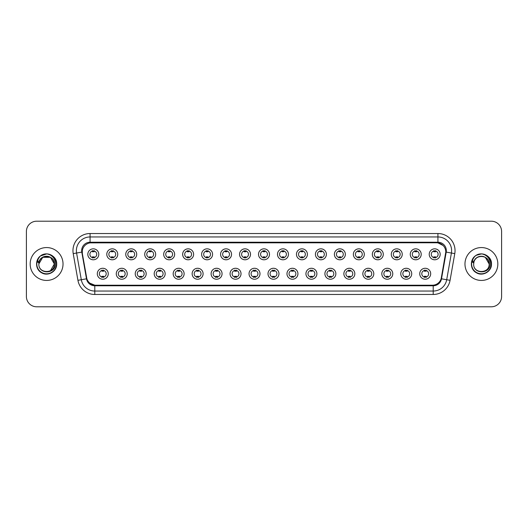 <?xml version="1.0" encoding="UTF-8"?>
<svg xmlns="http://www.w3.org/2000/svg" width="528" height="528" viewBox="0 0 528 528"><rect width="100%" height="100%" fill="white"/><g stroke="black" fill="none" stroke-linecap="round" stroke-linejoin="round"><path stroke-width="0.79" d="M127.228 273.755A5.478 5.478 0 0 1 121.75 279.233A5.478 5.478 0 0 1 116.272 273.755A5.478 5.478 0 0 1 121.75 268.277A5.478 5.478 0 0 1 127.228 273.755M118.325 273.755A3.425 3.425 0 0 0 121.75 277.18A3.425 3.425 0 0 0 125.169 273.755A3.425 3.425 0 0 0 121.75 270.336A3.425 3.425 0 0 0 118.325 273.755M146.19 273.755A5.478 5.478 0 0 1 140.712 279.233A5.478 5.478 0 0 1 135.234 273.755A5.478 5.478 0 0 1 140.712 268.277A5.478 5.478 0 0 1 146.19 273.755M137.293 273.755A3.425 3.425 0 0 0 140.712 277.18A3.425 3.425 0 0 0 144.137 273.755A3.425 3.425 0 0 0 140.712 270.336A3.425 3.425 0 0 0 137.293 273.755M165.158 273.755A5.478 5.478 0 0 1 159.68 279.233A5.478 5.478 0 0 1 154.202 273.755A5.478 5.478 0 0 1 159.68 268.277A5.478 5.478 0 0 1 165.158 273.755M156.262 273.755A3.425 3.425 0 0 0 159.68 277.18A3.425 3.425 0 0 0 163.106 273.755A3.425 3.425 0 0 0 159.68 270.336A3.425 3.425 0 0 0 156.262 273.755M184.127 273.755A5.478 5.478 0 0 1 178.649 279.233A5.478 5.478 0 0 1 173.171 273.755A5.478 5.478 0 0 1 178.649 268.277A5.478 5.478 0 0 1 184.127 273.755M175.223 273.755A3.425 3.425 0 0 0 178.649 277.18A3.425 3.425 0 0 0 182.074 273.755A3.425 3.425 0 0 0 178.649 270.336A3.425 3.425 0 0 0 175.223 273.755M203.095 273.755A5.478 5.478 0 0 1 197.617 279.233A5.478 5.478 0 0 1 192.139 273.755A5.478 5.478 0 0 1 197.617 268.277A5.478 5.478 0 0 1 203.095 273.755M194.192 273.755A3.425 3.425 0 0 0 197.617 277.18A3.425 3.425 0 0 0 201.043 273.755A3.425 3.425 0 0 0 197.617 270.336A3.425 3.425 0 0 0 194.192 273.755M222.064 273.755A5.478 5.478 0 0 1 216.586 279.233A5.478 5.478 0 0 1 211.108 273.755A5.478 5.478 0 0 1 216.586 268.277A5.478 5.478 0 0 1 222.064 273.755M213.16 273.755A3.425 3.425 0 0 0 216.586 277.18A3.425 3.425 0 0 0 220.004 273.755A3.425 3.425 0 0 0 216.586 270.336A3.425 3.425 0 0 0 213.16 273.755M241.025 273.755A5.478 5.478 0 0 1 235.547 279.233A5.478 5.478 0 0 1 230.069 273.755A5.478 5.478 0 0 1 235.547 268.277A5.478 5.478 0 0 1 241.025 273.755M232.129 273.755A3.425 3.425 0 0 0 235.547 277.18A3.425 3.425 0 0 0 238.973 273.755A3.425 3.425 0 0 0 235.547 270.336A3.425 3.425 0 0 0 232.129 273.755M259.994 273.755A5.478 5.478 0 0 1 254.516 279.233A5.478 5.478 0 0 1 249.038 273.755A5.478 5.478 0 0 1 254.516 268.277A5.478 5.478 0 0 1 259.994 273.755M251.09 273.755A3.425 3.425 0 0 0 254.516 277.18A3.425 3.425 0 0 0 257.941 273.755A3.425 3.425 0 0 0 254.516 270.336A3.425 3.425 0 0 0 251.09 273.755M278.962 273.755A5.478 5.478 0 0 1 273.484 279.233A5.478 5.478 0 0 1 268.006 273.755A5.478 5.478 0 0 1 273.484 268.277A5.478 5.478 0 0 1 278.962 273.755M270.059 273.755A3.425 3.425 0 0 0 273.484 277.18A3.425 3.425 0 0 0 276.91 273.755A3.425 3.425 0 0 0 273.484 270.336A3.425 3.425 0 0 0 270.059 273.755M297.931 273.755A5.478 5.478 0 0 1 292.453 279.233A5.478 5.478 0 0 1 286.975 273.755A5.478 5.478 0 0 1 292.453 268.277A5.478 5.478 0 0 1 297.931 273.755M289.027 273.755A3.425 3.425 0 0 0 292.453 277.18A3.425 3.425 0 0 0 295.871 273.755A3.425 3.425 0 0 0 292.453 270.336A3.425 3.425 0 0 0 289.027 273.755M316.892 273.755A5.478 5.478 0 0 1 311.414 279.233A5.478 5.478 0 0 1 305.936 273.755A5.478 5.478 0 0 1 311.414 268.277A5.478 5.478 0 0 1 316.892 273.755M307.996 273.755A3.425 3.425 0 0 0 311.414 277.18A3.425 3.425 0 0 0 314.84 273.755A3.425 3.425 0 0 0 311.414 270.336A3.425 3.425 0 0 0 307.996 273.755M335.861 273.755A5.478 5.478 0 0 1 330.383 279.233A5.478 5.478 0 0 1 324.905 273.755A5.478 5.478 0 0 1 330.383 268.277A5.478 5.478 0 0 1 335.861 273.755M326.957 273.755A3.425 3.425 0 0 0 330.383 277.18A3.425 3.425 0 0 0 333.808 273.755A3.425 3.425 0 0 0 330.383 270.336A3.425 3.425 0 0 0 326.957 273.755M354.829 273.755A5.478 5.478 0 0 1 349.351 279.233A5.478 5.478 0 0 1 343.873 273.755A5.478 5.478 0 0 1 349.351 268.277A5.478 5.478 0 0 1 354.829 273.755M345.926 273.755A3.425 3.425 0 0 0 349.351 277.18A3.425 3.425 0 0 0 352.777 273.755A3.425 3.425 0 0 0 349.351 270.336A3.425 3.425 0 0 0 345.926 273.755M373.798 273.755A5.478 5.478 0 0 1 368.32 279.233A5.478 5.478 0 0 1 362.842 273.755A5.478 5.478 0 0 1 368.32 268.277A5.478 5.478 0 0 1 373.798 273.755M364.894 273.755A3.425 3.425 0 0 0 368.32 277.18A3.425 3.425 0 0 0 371.738 273.755A3.425 3.425 0 0 0 368.32 270.336A3.425 3.425 0 0 0 364.894 273.755M392.766 273.755A5.478 5.478 0 0 1 387.288 279.233A5.478 5.478 0 0 1 381.81 273.755A5.478 5.478 0 0 1 387.288 268.277A5.478 5.478 0 0 1 392.766 273.755M383.863 273.755A3.425 3.425 0 0 0 387.288 277.18A3.425 3.425 0 0 0 390.707 273.755A3.425 3.425 0 0 0 387.288 270.336A3.425 3.425 0 0 0 383.863 273.755M411.728 273.755A5.478 5.478 0 0 1 406.25 279.233A5.478 5.478 0 0 1 400.772 273.755A5.478 5.478 0 0 1 406.25 268.277A5.478 5.478 0 0 1 411.728 273.755M402.831 273.755A3.425 3.425 0 0 0 406.25 277.18A3.425 3.425 0 0 0 409.675 273.755A3.425 3.425 0 0 0 406.25 270.336A3.425 3.425 0 0 0 402.831 273.755M430.696 273.755A5.478 5.478 0 0 1 425.218 279.233A5.478 5.478 0 0 1 419.74 273.755A5.478 5.478 0 0 1 425.218 268.277A5.478 5.478 0 0 1 430.696 273.755M421.793 273.755A3.425 3.425 0 0 0 425.218 277.18A3.425 3.425 0 0 0 428.644 273.755A3.425 3.425 0 0 0 425.218 270.336A3.425 3.425 0 0 0 421.793 273.755M108.26 273.755A5.478 5.478 0 0 1 102.782 279.233A5.478 5.478 0 0 1 97.304 273.755A5.478 5.478 0 0 1 102.782 268.277A5.478 5.478 0 0 1 108.26 273.755M99.356 273.755A3.425 3.425 0 0 0 102.782 277.18A3.425 3.425 0 0 0 106.207 273.755A3.425 3.425 0 0 0 102.782 270.336A3.425 3.425 0 0 0 99.356 273.755M117.744 254.311A5.478 5.478 0 0 1 112.266 259.789A5.478 5.478 0 0 1 106.788 254.311A5.478 5.478 0 0 1 112.266 248.833A5.478 5.478 0 0 1 117.744 254.311M108.841 254.311A3.425 3.425 0 0 0 112.266 257.737A3.425 3.425 0 0 0 115.691 254.311A3.425 3.425 0 0 0 112.266 250.886A3.425 3.425 0 0 0 108.841 254.311M136.712 254.311A5.478 5.478 0 0 1 131.234 259.789A5.478 5.478 0 0 1 125.756 254.311A5.478 5.478 0 0 1 131.234 248.833A5.478 5.478 0 0 1 136.712 254.311M127.809 254.311A3.425 3.425 0 0 0 131.234 257.737A3.425 3.425 0 0 0 134.653 254.311A3.425 3.425 0 0 0 131.234 250.886A3.425 3.425 0 0 0 127.809 254.311M155.674 254.311A5.478 5.478 0 0 1 150.196 259.789A5.478 5.478 0 0 1 144.718 254.311A5.478 5.478 0 0 1 150.196 248.833A5.478 5.478 0 0 1 155.674 254.311M146.777 254.311A3.425 3.425 0 0 0 150.196 257.737A3.425 3.425 0 0 0 153.622 254.311A3.425 3.425 0 0 0 150.196 250.886A3.425 3.425 0 0 0 146.777 254.311M174.643 254.311A5.478 5.478 0 0 1 169.165 259.789A5.478 5.478 0 0 1 163.687 254.311A5.478 5.478 0 0 1 169.165 248.833A5.478 5.478 0 0 1 174.643 254.311M165.739 254.311A3.425 3.425 0 0 0 169.165 257.737A3.425 3.425 0 0 0 172.59 254.311A3.425 3.425 0 0 0 169.165 250.886A3.425 3.425 0 0 0 165.739 254.311M193.611 254.311A5.478 5.478 0 0 1 188.133 259.789A5.478 5.478 0 0 1 182.655 254.311A5.478 5.478 0 0 1 188.133 248.833A5.478 5.478 0 0 1 193.611 254.311M184.708 254.311A3.425 3.425 0 0 0 188.133 257.737A3.425 3.425 0 0 0 191.558 254.311A3.425 3.425 0 0 0 188.133 250.886A3.425 3.425 0 0 0 184.708 254.311M212.579 254.311A5.478 5.478 0 0 1 207.101 259.789A5.478 5.478 0 0 1 201.623 254.311A5.478 5.478 0 0 1 207.101 248.833A5.478 5.478 0 0 1 212.579 254.311M203.676 254.311A3.425 3.425 0 0 0 207.101 257.737A3.425 3.425 0 0 0 210.52 254.311A3.425 3.425 0 0 0 207.101 250.886A3.425 3.425 0 0 0 203.676 254.311M231.541 254.311A5.478 5.478 0 0 1 226.063 259.789A5.478 5.478 0 0 1 220.585 254.311A5.478 5.478 0 0 1 226.063 248.833A5.478 5.478 0 0 1 231.541 254.311M222.644 254.311A3.425 3.425 0 0 0 226.063 257.737A3.425 3.425 0 0 0 229.489 254.311A3.425 3.425 0 0 0 226.063 250.886A3.425 3.425 0 0 0 222.644 254.311M250.51 254.311A5.478 5.478 0 0 1 245.032 259.789A5.478 5.478 0 0 1 239.554 254.311A5.478 5.478 0 0 1 245.032 248.833A5.478 5.478 0 0 1 250.51 254.311M241.606 254.311A3.425 3.425 0 0 0 245.032 257.737A3.425 3.425 0 0 0 248.457 254.311A3.425 3.425 0 0 0 245.032 250.886A3.425 3.425 0 0 0 241.606 254.311M269.478 254.311A5.478 5.478 0 0 1 264 259.789A5.478 5.478 0 0 1 258.522 254.311A5.478 5.478 0 0 1 264 248.833A5.478 5.478 0 0 1 269.478 254.311M260.575 254.311A3.425 3.425 0 0 0 264 257.737A3.425 3.425 0 0 0 267.425 254.311A3.425 3.425 0 0 0 264 250.886A3.425 3.425 0 0 0 260.575 254.311M288.446 254.311A5.478 5.478 0 0 1 282.968 259.789A5.478 5.478 0 0 1 277.49 254.311A5.478 5.478 0 0 1 282.968 248.833A5.478 5.478 0 0 1 288.446 254.311M279.543 254.311A3.425 3.425 0 0 0 282.968 257.737A3.425 3.425 0 0 0 286.394 254.311A3.425 3.425 0 0 0 282.968 250.886A3.425 3.425 0 0 0 279.543 254.311M307.415 254.311A5.478 5.478 0 0 1 301.937 259.789A5.478 5.478 0 0 1 296.459 254.311A5.478 5.478 0 0 1 301.937 248.833A5.478 5.478 0 0 1 307.415 254.311M298.511 254.311A3.425 3.425 0 0 0 301.937 257.737A3.425 3.425 0 0 0 305.356 254.311A3.425 3.425 0 0 0 301.937 250.886A3.425 3.425 0 0 0 298.511 254.311M326.377 254.311A5.478 5.478 0 0 1 320.899 259.789A5.478 5.478 0 0 1 315.421 254.311A5.478 5.478 0 0 1 320.899 248.833A5.478 5.478 0 0 1 326.377 254.311M317.48 254.311A3.425 3.425 0 0 0 320.899 257.737A3.425 3.425 0 0 0 324.324 254.311A3.425 3.425 0 0 0 320.899 250.886A3.425 3.425 0 0 0 317.48 254.311M345.345 254.311A5.478 5.478 0 0 1 339.867 259.789A5.478 5.478 0 0 1 334.389 254.311A5.478 5.478 0 0 1 339.867 248.833A5.478 5.478 0 0 1 345.345 254.311M336.442 254.311A3.425 3.425 0 0 0 339.867 257.737A3.425 3.425 0 0 0 343.292 254.311A3.425 3.425 0 0 0 339.867 250.886A3.425 3.425 0 0 0 336.442 254.311M364.313 254.311A5.478 5.478 0 0 1 358.835 259.789A5.478 5.478 0 0 1 353.357 254.311A5.478 5.478 0 0 1 358.835 248.833A5.478 5.478 0 0 1 364.313 254.311M355.41 254.311A3.425 3.425 0 0 0 358.835 257.737A3.425 3.425 0 0 0 362.261 254.311A3.425 3.425 0 0 0 358.835 250.886A3.425 3.425 0 0 0 355.41 254.311M383.282 254.311A5.478 5.478 0 0 1 377.804 259.789A5.478 5.478 0 0 1 372.326 254.311A5.478 5.478 0 0 1 377.804 248.833A5.478 5.478 0 0 1 383.282 254.311M374.378 254.311A3.425 3.425 0 0 0 377.804 257.737A3.425 3.425 0 0 0 381.223 254.311A3.425 3.425 0 0 0 377.804 250.886A3.425 3.425 0 0 0 374.378 254.311M402.244 254.311A5.478 5.478 0 0 1 396.766 259.789A5.478 5.478 0 0 1 391.288 254.311A5.478 5.478 0 0 1 396.766 248.833A5.478 5.478 0 0 1 402.244 254.311M393.347 254.311A3.425 3.425 0 0 0 396.766 257.737A3.425 3.425 0 0 0 400.191 254.311A3.425 3.425 0 0 0 396.766 250.886A3.425 3.425 0 0 0 393.347 254.311M421.212 254.311A5.478 5.478 0 0 1 415.734 259.789A5.478 5.478 0 0 1 410.256 254.311A5.478 5.478 0 0 1 415.734 248.833A5.478 5.478 0 0 1 421.212 254.311M412.309 254.311A3.425 3.425 0 0 0 415.734 257.737A3.425 3.425 0 0 0 419.159 254.311A3.425 3.425 0 0 0 415.734 250.886A3.425 3.425 0 0 0 412.309 254.311M440.18 254.311A5.478 5.478 0 0 1 434.702 259.789A5.478 5.478 0 0 1 429.224 254.311A5.478 5.478 0 0 1 434.702 248.833A5.478 5.478 0 0 1 440.18 254.311M431.277 254.311A3.425 3.425 0 0 0 434.702 257.737A3.425 3.425 0 0 0 438.128 254.311A3.425 3.425 0 0 0 434.702 250.886A3.425 3.425 0 0 0 431.277 254.311M98.776 254.311A5.478 5.478 0 0 1 93.298 259.789A5.478 5.478 0 0 1 87.82 254.311A5.478 5.478 0 0 1 93.298 248.833A5.478 5.478 0 0 1 98.776 254.311M89.872 254.311A3.425 3.425 0 0 0 93.298 257.737A3.425 3.425 0 0 0 96.723 254.311A3.425 3.425 0 0 0 93.298 250.886A3.425 3.425 0 0 0 89.872 254.311M86.856 278.751L82.348 253.625A9.247 9.247 0 0 1 91.45 242.774L436.55 242.774A9.247 9.247 0 0 1 445.652 253.625L441.428 277.589A9.247 9.247 0 0 1 432.326 285.226L95.674 285.226A9.247 9.247 0 0 1 86.572 277.589L82.348 253.625L82.309 250.648M30.169 264A16.434 16.434 0 0 0 46.603 280.434A16.434 16.434 0 0 0 63.03 264A16.434 16.434 0 0 0 46.603 247.566A16.434 16.434 0 0 0 30.169 264A16.434 16.434 0 0 0 46.603 280.434A16.434 16.434 0 0 0 63.03 264A16.434 16.434 0 0 0 46.603 247.566A16.434 16.434 0 0 0 30.169 264M464.97 264A16.434 16.434 0 0 0 481.397 280.434A16.434 16.434 0 0 0 497.831 264A16.434 16.434 0 0 0 481.397 247.566A16.434 16.434 0 0 0 464.97 264A16.434 16.434 0 0 0 481.397 280.434A16.434 16.434 0 0 0 497.831 264A16.434 16.434 0 0 0 481.397 247.566A16.434 16.434 0 0 0 464.97 264M90.077 242.873L436.55 242.774L437.923 242.873L443.084 245.48M81.662 250.648A8.422 8.422 0 0 0 81.787 252.107L86.493 278.817A8.422 8.422 0 0 0 94.789 285.773L433.211 285.773A8.422 8.422 0 0 0 441.507 278.817L446.213 252.107A8.422 8.422 0 0 0 437.923 242.227L90.077 242.227A8.422 8.422 0 0 0 81.662 250.648M73.22 253.618A17.12 17.12 0 0 1 90.077 233.528L437.923 233.528A17.12 17.12 0 0 1 454.78 253.618L450.067 280.322A17.12 17.12 0 0 1 433.211 294.472L94.789 294.472A17.12 17.12 0 0 1 77.933 280.322L73.22 253.618L76.593 253.024A13.695 13.695 0 0 1 90.077 236.953L437.923 236.953A13.695 13.695 0 0 1 451.407 253.024L446.701 279.728A13.695 13.695 0 0 1 433.211 291.047L94.789 291.047A13.695 13.695 0 0 1 81.299 279.728L76.593 253.024A13.695 13.695 0 0 1 76.382 250.648M94.789 285.186L89.852 283.16M445.797 252.034L441.144 278.751M501.6 231.475A10.27 10.27 0 0 0 491.33 221.206L36.67 221.206A10.27 10.27 0 0 0 26.4 231.475L26.4 296.525A10.27 10.27 0 0 0 36.67 306.794L491.33 306.794A10.27 10.27 0 0 0 501.6 296.525L501.6 231.475L501.6 296.525M441.507 278.817L446.701 279.728L451.407 253.024L454.78 253.618M432.326 285.226L95.674 285.226M26.4 231.475L26.4 296.525M491.33 221.206L36.67 221.206M36.67 306.794L491.33 306.794M94.156 250.642L94.156 251.83A2.627 2.627 0 0 0 92.44 251.83L92.44 250.642M92.44 257.981L92.44 256.793A2.627 2.627 0 0 0 94.156 256.793L94.156 257.981M101.924 277.424L101.924 276.243A2.627 2.627 0 0 0 103.64 276.243L103.64 277.424M103.64 270.092L103.64 271.273A2.627 2.627 0 0 0 101.924 271.273L101.924 270.092M113.117 250.642L113.117 251.83A2.627 2.627 0 0 0 111.408 251.83L111.408 250.642M111.408 257.981L111.408 256.793A2.627 2.627 0 0 0 113.117 256.793L113.117 257.981M132.086 250.642L132.086 251.83A2.627 2.627 0 0 0 130.376 251.83L130.376 250.642M130.376 257.981L130.376 256.793A2.627 2.627 0 0 0 132.086 256.793L132.086 257.981M151.054 250.642L151.054 251.83A2.627 2.627 0 0 0 149.345 251.83L149.345 250.642M149.345 257.981L149.345 256.793A2.627 2.627 0 0 0 151.054 256.793L151.054 257.981M170.023 250.642L170.023 251.83A2.627 2.627 0 0 0 168.307 251.83L168.307 250.642M168.307 257.981L168.307 256.793A2.627 2.627 0 0 0 170.023 256.793L170.023 257.981M120.892 277.424L120.892 276.243A2.627 2.627 0 0 0 122.602 276.243L122.602 277.424M122.602 270.092L122.602 271.273A2.627 2.627 0 0 0 120.892 271.273L120.892 270.092M139.861 277.424L139.861 276.243A2.627 2.627 0 0 0 141.57 276.243L141.57 277.424M141.57 270.092L141.57 271.273A2.627 2.627 0 0 0 139.861 271.273L139.861 270.092M158.829 277.424L158.829 276.243A2.627 2.627 0 0 0 160.538 276.243L160.538 277.424M160.538 270.092L160.538 271.273A2.627 2.627 0 0 0 158.829 271.273L158.829 270.092M39.217 261.67L38.848 264C38.425 274.514 55.427 274.322 55.374 264C55.407 259.73 53.5 256.628 49.658 254.694L47.342 253.935C44.55 253.77 42.095 254.588 39.963 256.397L38.564 258.397C37.719 259.829 37.528 261.221 38.009 262.574L40.504 258.878C42.821 256.555 45.586 255.79 48.794 256.575A7.742 7.742 0 0 0 39.217 261.67L38.861 264C38.386 254.014 54.813 254.014 54.338 264C54.813 273.986 38.386 273.986 38.861 264C38.386 254.014 54.813 254.014 54.338 264L50.47 270.706M54.338 264C54.1 260.284 52.252 257.809 48.794 256.575L50.47 257.294L54.338 264C54.813 273.986 38.386 273.986 38.861 264L42.728 257.294L50.47 257.294M40.511 255.948L46.675 253.909L40.63 255.862M39.963 256.397C45.844 250.628 57.163 255.631 56.694 264C57.037 271.465 47.843 276.771 41.554 272.738C34.921 269.306 34.921 258.694 41.554 255.262C47.843 251.229 57.037 256.535 56.694 264C57.037 271.465 47.843 276.771 41.554 272.738C34.921 269.306 34.921 258.694 41.554 255.262C47.843 251.229 57.037 256.535 56.694 264C57.037 271.465 47.843 276.771 41.554 272.738C34.921 269.306 34.921 258.694 41.554 255.262C47.843 251.229 57.037 256.535 56.694 264C57.037 271.465 47.843 276.771 41.554 272.738C34.921 269.306 34.921 258.694 41.554 255.262C47.843 251.229 57.037 256.535 56.694 264C57.037 271.465 47.843 276.771 41.554 272.738C34.921 269.306 34.921 258.694 41.554 255.262C46.787 252.82 51.236 253.816 54.899 258.251M474.019 261.67L473.649 264C473.227 274.514 490.228 274.322 490.175 264C490.208 259.73 488.301 256.628 484.46 254.694L482.143 253.935C479.351 253.77 476.896 254.588 474.764 256.397L473.365 258.397C472.52 259.829 472.329 261.221 472.811 262.574L475.306 258.878C477.622 256.555 480.388 255.79 483.595 256.575A7.742 7.742 0 0 0 474.019 261.67L473.662 264C473.187 254.014 489.614 254.014 489.139 264C489.614 273.986 473.187 273.986 473.662 264L474.019 261.67L473.662 264C473.187 273.986 489.614 273.986 489.139 264L485.272 257.294L483.595 256.575L485.272 257.294L489.139 264L485.272 257.294L483.595 256.575C487.054 257.809 488.902 260.284 489.139 264M474.784 256.377L476.355 255.262L481.477 253.909L476.355 255.262L474.784 256.377L476.355 255.262L481.477 253.909L476.355 255.262L474.784 256.377L476.355 255.262L481.477 253.909M474.764 256.397C480.645 250.628 491.964 255.631 491.495 264C491.839 271.465 482.645 276.771 476.355 272.738C469.722 269.306 469.722 258.694 476.355 255.262C482.645 251.229 491.839 256.535 491.495 264C491.839 271.465 482.645 276.771 476.355 272.738C469.722 269.306 469.722 258.694 476.355 255.262C482.645 251.229 491.839 256.535 491.495 264C491.839 271.465 482.645 276.771 476.355 272.738C469.722 269.306 469.722 258.694 476.355 255.262C482.645 251.229 491.839 256.535 491.495 264C491.839 271.465 482.645 276.771 476.355 272.738C469.722 269.306 469.722 258.694 476.355 255.262C482.645 251.229 491.839 256.535 491.495 264C491.839 271.465 482.645 276.771 476.355 272.738C469.722 269.306 469.722 258.694 476.355 255.262C481.589 252.82 486.037 253.816 489.7 258.251M188.991 250.642L188.991 251.83A2.627 2.627 0 0 0 187.275 251.83L187.275 250.642M187.275 257.981L187.275 256.793A2.627 2.627 0 0 0 188.991 256.793L188.991 257.981M207.953 250.642L207.953 251.83A2.627 2.627 0 0 0 206.243 251.83L206.243 250.642M206.243 257.981L206.243 256.793A2.627 2.627 0 0 0 207.953 256.793L207.953 257.981M226.921 250.642L226.921 251.83A2.627 2.627 0 0 0 225.212 251.83L225.212 250.642M225.212 257.981L225.212 256.793A2.627 2.627 0 0 0 226.921 256.793L226.921 257.981M177.791 277.424L177.791 276.243A2.627 2.627 0 0 0 179.507 276.243L179.507 277.424M179.507 270.092L179.507 271.273A2.627 2.627 0 0 0 177.791 271.273L177.791 270.092M196.759 277.424L196.759 276.243A2.627 2.627 0 0 0 198.469 276.243L198.469 277.424M198.469 270.092L198.469 271.273A2.627 2.627 0 0 0 196.759 271.273L196.759 270.092M215.728 277.424L215.728 276.243A2.627 2.627 0 0 0 217.437 276.243L217.437 277.424M217.437 270.092L217.437 271.273A2.627 2.627 0 0 0 215.728 271.273L215.728 270.092M245.89 250.642L245.89 251.83A2.627 2.627 0 0 0 244.18 251.83L244.18 250.642M244.18 257.981L244.18 256.793A2.627 2.627 0 0 0 245.89 256.793L245.89 257.981M264.858 250.642L264.858 251.83A2.627 2.627 0 0 0 263.142 251.83L263.142 250.642M263.142 257.981L263.142 256.793A2.627 2.627 0 0 0 264.858 256.793L264.858 257.981M283.82 250.642L283.82 251.83A2.627 2.627 0 0 0 282.11 251.83L282.11 250.642M282.11 257.981L282.11 256.793A2.627 2.627 0 0 0 283.82 256.793L283.82 257.981M302.788 250.642L302.788 251.83A2.627 2.627 0 0 0 301.079 251.83L301.079 250.642M301.079 257.981L301.079 256.793A2.627 2.627 0 0 0 302.788 256.793L302.788 257.981M321.757 250.642L321.757 251.83A2.627 2.627 0 0 0 320.047 251.83L320.047 250.642M320.047 257.981L320.047 256.793A2.627 2.627 0 0 0 321.757 256.793L321.757 257.981M234.696 277.424L234.696 276.243A2.627 2.627 0 0 0 236.405 276.243L236.405 277.424M236.405 270.092L236.405 271.273A2.627 2.627 0 0 0 234.696 271.273L234.696 270.092M253.658 277.424L253.658 276.243A2.627 2.627 0 0 0 255.374 276.243L255.374 277.424M255.374 270.092L255.374 271.273A2.627 2.627 0 0 0 253.658 271.273L253.658 270.092M272.626 277.424L272.626 276.243A2.627 2.627 0 0 0 274.342 276.243L274.342 277.424M274.342 270.092L274.342 271.273A2.627 2.627 0 0 0 272.626 271.273L272.626 270.092M291.595 277.424L291.595 276.243A2.627 2.627 0 0 0 293.304 276.243L293.304 277.424M293.304 270.092L293.304 271.273A2.627 2.627 0 0 0 291.595 271.273L291.595 270.092M310.563 277.424L310.563 276.243A2.627 2.627 0 0 0 312.272 276.243L312.272 277.424M312.272 270.092L312.272 271.273A2.627 2.627 0 0 0 310.563 271.273L310.563 270.092M340.725 250.642L340.725 251.83A2.627 2.627 0 0 0 339.009 251.83L339.009 250.642M339.009 257.981L339.009 256.793A2.627 2.627 0 0 0 340.725 256.793L340.725 257.981M359.693 250.642L359.693 251.83A2.627 2.627 0 0 0 357.977 251.83L357.977 250.642M357.977 257.981L357.977 256.793A2.627 2.627 0 0 0 359.693 256.793L359.693 257.981M378.655 250.642L378.655 251.83A2.627 2.627 0 0 0 376.946 251.83L376.946 250.642M376.946 257.981L376.946 256.793A2.627 2.627 0 0 0 378.655 256.793L378.655 257.981M397.624 250.642L397.624 251.83A2.627 2.627 0 0 0 395.914 251.83L395.914 250.642M395.914 257.981L395.914 256.793A2.627 2.627 0 0 0 397.624 256.793L397.624 257.981M416.592 250.642L416.592 251.83A2.627 2.627 0 0 0 414.883 251.83L414.883 250.642M414.883 257.981L414.883 256.793A2.627 2.627 0 0 0 416.592 256.793L416.592 257.981M435.56 250.642L435.56 251.83A2.627 2.627 0 0 0 433.844 251.83L433.844 250.642M433.844 257.981L433.844 256.793A2.627 2.627 0 0 0 435.56 256.793L435.56 257.981M329.531 277.424L329.531 276.243A2.627 2.627 0 0 0 331.241 276.243L331.241 277.424M331.241 270.092L331.241 271.273A2.627 2.627 0 0 0 329.531 271.273L329.531 270.092M348.493 277.424L348.493 276.243A2.627 2.627 0 0 0 350.209 276.243L350.209 277.424M350.209 270.092L350.209 271.273A2.627 2.627 0 0 0 348.493 271.273L348.493 270.092M367.462 277.424L367.462 276.243A2.627 2.627 0 0 0 369.171 276.243L369.171 277.424M369.171 270.092L369.171 271.273A2.627 2.627 0 0 0 367.462 271.273L367.462 270.092M386.43 277.424L386.43 276.243A2.627 2.627 0 0 0 388.139 276.243L388.139 277.424M388.139 270.092L388.139 271.273A2.627 2.627 0 0 0 386.43 271.273L386.43 270.092M405.398 277.424L405.398 276.243A2.627 2.627 0 0 0 407.108 276.243L407.108 277.424M407.108 270.092L407.108 271.273A2.627 2.627 0 0 0 405.398 271.273L405.398 270.092M424.36 277.424L424.36 276.243A2.627 2.627 0 0 0 426.076 276.243L426.076 277.424M426.076 270.092L426.076 271.273A2.627 2.627 0 0 0 424.36 271.273L424.36 270.092M437.923 233.528L437.923 242.227M76.593 253.024L81.787 252.107M94.789 294.472L94.789 285.773M433.211 285.773L433.211 294.472M77.933 280.322L86.493 278.817M446.213 252.107L451.407 253.024M90.077 233.528L90.077 242.227M446.701 279.728L450.067 280.322M38.564 258.397A9.794 9.794 0 0 0 46.603 273.794A9.794 9.794 0 0 0 49.658 254.694M473.365 258.397A9.794 9.794 0 0 0 481.397 273.794A9.794 9.794 0 0 0 484.46 254.694"/></g></svg>
